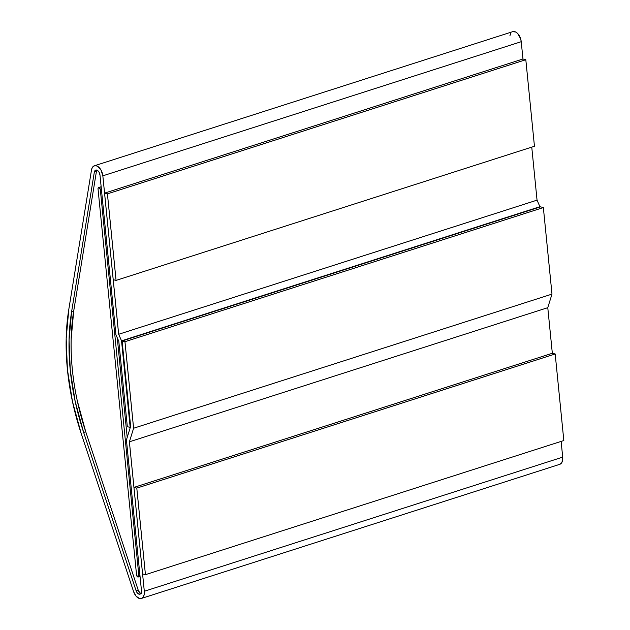 <?xml version="1.0" encoding="UTF-8"?>
<svg xmlns="http://www.w3.org/2000/svg" width="630" height="630" viewBox="0 0 630 630"><rect width="100%" height="100%" fill="white"/><g stroke="black" fill="none" stroke-linecap="round" stroke-linejoin="round"><path stroke-width="0.94" d="M559.976 464.255L561.637 462.837L562.598 460.333L562.7 457.136L144.309 591.263A9.048 5.324 72.2 0 1 141.364 598.461A9.048 5.324 72.2 0 1 139.466 598.5A9.048 5.324 72.2 0 1 133.584 591.609L136.08 596.169L139.466 598.5L141.585 598.382L143.246 596.972L144.207 594.468L144.309 591.263L129.394 441.811L547.777 307.676L552.329 353.272L547.777 307.676L129.394 441.811L133.599 428.242L124.96 341.696L543.351 207.561L551.99 294.108L133.599 428.242L551.99 294.108L547.777 307.676L551.99 294.108L543.351 207.561L540.501 206.845L122.11 340.98L124.96 341.696L543.351 207.561L540.501 206.845L122.11 340.98L130.63 426.376L122.11 340.98L124.96 341.696L133.599 428.242L129.394 441.811L144.309 591.263L562.7 457.136L561.125 441.402L562.7 457.136A9.048 5.324 -107.8 0 1 559.755 464.334L141.364 598.461M77.277 400.735L85.735 431.763L83.64 432.432L136.096 590.727L137.34 593.011L139.033 594.169L140.096 594.114L141.404 592.161L141.459 590.554L126.425 439.945L141.459 590.554A4.528 2.662 72.2 0 1 139.986 594.153A4.528 2.662 72.2 0 1 139.033 594.169L140.766 593.617L139.033 594.169A4.528 2.662 72.2 0 1 136.096 590.727L138.183 590.058L85.735 431.763L83.64 432.432L136.096 590.727L138.183 590.058L139.679 592.602M126.425 439.945L130.63 426.376L126.425 439.945M96.925 170.147A4.528 2.662 72.2 0 0 96.414 171.525L94.319 172.195L71.6 311.763L69.064 340.05L70.269 370.267L75.183 401.404L83.64 432.432A176.502 103.745 72.2 0 1 71.6 311.763L73.694 311.094L96.414 171.525L94.319 172.195L71.6 311.763L73.694 311.094L71.151 339.373M94.319 172.195A4.528 2.662 72.2 0 1 95.752 170.092A4.528 2.662 72.2 0 1 99.989 175.116L115.92 334.727L99.989 175.116L99.052 172.187L97.233 170.281L95.366 170.281L94.319 172.195M118.802 341.287L115.92 334.727L118.802 341.287L127.323 426.683L118.802 341.287M94.374 165.785A9.048 5.324 72.2 0 0 91.5 169.982L92.256 167.667L93.594 166.162L95.35 165.635L97.327 166.155L100.973 169.958L102.84 175.825L118.66 334.278L121.543 340.838L130.182 427.392L127.323 426.683L130.182 427.392L121.543 340.838L539.926 206.703L121.543 340.838L118.66 334.278L537.043 200.143L539.926 206.703L537.043 200.143L118.66 334.278L102.84 175.825L521.231 41.69L522.963 58.999L521.231 41.69A9.048 5.324 -107.8 0 0 512.765 31.65L94.374 165.785A9.048 5.324 72.2 0 1 102.84 175.825L521.231 41.69L520.601 38.666L517.663 33.524L515.71 32.02L512.686 31.673M531.759 147.129L537.043 200.143L531.759 147.129M91.5 169.982L68.78 309.55L66.174 338.562L67.418 369.55L72.458 401.491L81.136 433.314A181.03 106.407 72.2 0 1 68.78 309.55L91.5 169.982M81.136 433.314L133.584 591.609L81.136 433.314M510.647 33.54L509.89 35.847M100.32 189.543L101.398 189.197L100.32 189.543L138.844 575.56A1.811 1.063 72.2 0 1 138.261 577.001A1.811 1.063 72.2 0 1 136.56 574.993L98.036 188.976A1.811 1.063 72.2 0 1 98.626 187.535A1.811 1.063 72.2 0 1 99.004 187.527A1.811 1.063 72.2 0 1 100.32 189.543L99.004 187.527L101.091 186.858L98.249 187.834L98.036 188.976L136.56 574.993L137.876 577.001L138.631 576.702L138.844 575.56L139.923 575.214L138.844 575.56L100.32 189.543M98.697 187.512L100.713 186.866A1.811 1.063 72.2 0 1 101.091 186.858A1.811 1.063 72.2 0 1 101.162 186.882L100.335 187.165M140.907 593.436A4.528 2.662 72.2 0 1 138.183 590.058L85.735 431.763A176.502 103.745 72.2 0 1 73.694 311.094L96.414 171.525M117.274 337.806L127.213 437.393L117.274 337.806M140.655 593.326L141.64 593.562M555.188 353.981L552.329 353.272L133.946 487.407L136.797 488.116L555.188 353.981L136.797 488.116L145.435 574.67L563.826 440.535L555.188 353.981L552.329 353.272L133.946 487.407L136.797 488.116L145.435 574.67L142.585 573.954L133.946 487.407L142.585 573.954L145.435 574.67L563.826 440.535L555.188 353.981M534.453 146.262L116.062 280.397L113.211 279.689L104.572 193.134L522.963 58.999L104.572 193.134L107.423 193.851L525.814 59.716L522.963 58.999L525.814 59.716L107.423 193.851L116.062 280.397L534.453 146.262L525.814 59.716L534.453 146.262M113.211 279.689L116.062 280.397L107.423 193.851L104.572 193.134L113.211 279.689M138.261 577.001L140.049 576.426"/></g></svg>
